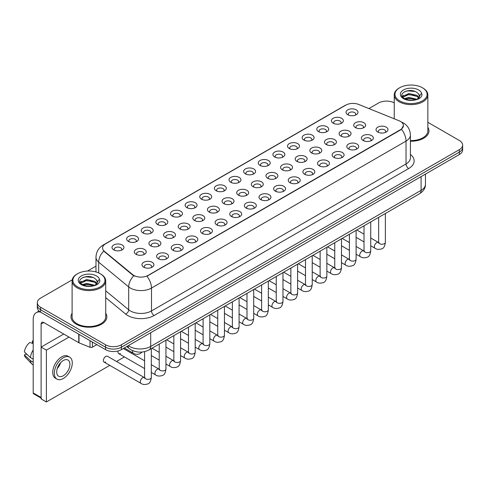 <?xml version="1.0" encoding="UTF-8"?>
<svg xmlns="http://www.w3.org/2000/svg" width="487" height="487" viewBox="0 0 487 487"><rect width="100%" height="100%" fill="white"/><g stroke="black" fill="none" stroke-linecap="round" stroke-linejoin="round"><path stroke-width="0.73" d="M333.157 123.174L333.157 123.174A5.972 3.452 180 0 1 333.157 118.298A5.972 3.452 180 0 1 341.606 118.298A5.972 3.452 180 0 1 341.606 123.174A5.972 3.452 180 0 1 333.157 123.174M340.626 123.631A3.732 2.155 0 0 0 341.113 122.566A3.732 2.155 0 0 0 340.017 121.038A3.732 2.155 0 0 0 335.951 120.575A3.732 2.155 0 0 0 333.644 122.566A3.732 2.155 0 0 0 334.137 123.631M318.528 131.618L318.528 131.618A5.972 3.452 180 0 1 318.528 126.742A5.972 3.452 180 0 1 326.978 126.742A5.972 3.452 180 0 1 326.978 131.618A5.972 3.452 180 0 1 318.528 131.618M325.998 132.08A3.732 2.155 0 0 0 326.485 131.009A3.732 2.155 0 0 0 325.395 129.487A3.732 2.155 0 0 0 321.323 129.018A3.732 2.155 0 0 0 319.015 131.009A3.732 2.155 0 0 0 319.509 132.08M303.9 140.067L303.9 140.067A5.972 3.452 180 0 1 303.9 135.185A5.972 3.452 180 0 1 312.35 135.185A5.972 3.452 180 0 1 312.35 140.067A5.972 3.452 180 0 1 303.9 140.067M311.37 140.524A3.732 2.155 0 0 0 311.857 139.459A3.732 2.155 0 0 0 310.767 137.931A3.732 2.155 0 0 0 306.694 137.462A3.732 2.155 0 0 0 304.387 139.459A3.732 2.155 0 0 0 304.88 140.524M289.272 148.511L289.272 148.511A5.972 3.452 180 0 1 289.272 143.635A5.972 3.452 180 0 1 297.721 143.635A5.972 3.452 180 0 1 297.721 148.511A5.972 3.452 180 0 1 289.272 148.511M296.741 148.967A3.732 2.155 0 0 0 297.228 147.902A3.732 2.155 0 0 0 296.139 146.38A3.732 2.155 0 0 0 292.066 145.911A3.732 2.155 0 0 0 289.759 147.902A3.732 2.155 0 0 0 290.252 148.967M274.644 156.954L274.644 156.954A5.972 3.452 180 0 1 274.644 152.078A5.972 3.452 180 0 1 283.093 152.078A5.972 3.452 180 0 1 283.093 156.954A5.972 3.452 180 0 1 274.644 156.954M282.113 157.417A3.732 2.155 0 0 0 282.6 156.345A3.732 2.155 0 0 0 281.51 154.823A3.732 2.155 0 0 0 277.438 154.355A3.732 2.155 0 0 0 275.131 156.345A3.732 2.155 0 0 0 275.624 157.417M260.015 165.403L260.015 165.403A5.972 3.452 180 0 1 260.015 160.521A5.972 3.452 180 0 1 268.465 160.521A5.972 3.452 180 0 1 268.465 165.403A5.972 3.452 180 0 1 260.015 165.403M267.485 165.86A3.732 2.155 0 0 0 267.972 164.795A3.732 2.155 0 0 0 266.882 163.267A3.732 2.155 0 0 0 262.81 162.798A3.732 2.155 0 0 0 260.502 164.795A3.732 2.155 0 0 0 260.995 165.86M245.387 173.847L245.387 173.847A5.972 3.452 180 0 1 245.387 168.971A5.972 3.452 180 0 1 253.837 168.971A5.972 3.452 180 0 1 253.837 173.847A5.972 3.452 180 0 1 245.387 173.847M252.856 174.303A3.732 2.155 0 0 0 253.343 173.238A3.732 2.155 0 0 0 252.254 171.716A3.732 2.155 0 0 0 248.181 171.247A3.732 2.155 0 0 0 245.874 173.238A3.732 2.155 0 0 0 246.367 174.303M230.759 182.29L230.759 182.29A5.972 3.452 180 0 1 230.759 177.414A5.972 3.452 180 0 1 239.208 177.414A5.972 3.452 180 0 1 239.208 182.29A5.972 3.452 180 0 1 230.759 182.29M238.228 182.753A3.732 2.155 0 0 0 238.715 181.681A3.732 2.155 0 0 0 237.626 180.16A3.732 2.155 0 0 0 233.553 179.691A3.732 2.155 0 0 0 231.246 181.681A3.732 2.155 0 0 0 231.739 182.753M216.131 190.74L216.131 190.74A5.972 3.452 180 0 1 216.131 185.857A5.972 3.452 180 0 1 224.58 185.857A5.972 3.452 180 0 1 224.58 190.74A5.972 3.452 180 0 1 216.131 190.74M223.6 191.196A3.732 2.155 0 0 0 224.087 190.131A3.732 2.155 0 0 0 222.997 188.603A3.732 2.155 0 0 0 218.925 188.134A3.732 2.155 0 0 0 216.624 190.131A3.732 2.155 0 0 0 217.111 191.196M201.502 199.183L201.502 199.183A5.972 3.452 180 0 1 201.502 194.307A5.972 3.452 180 0 1 209.952 194.307A5.972 3.452 180 0 1 209.952 199.183A5.972 3.452 180 0 1 201.502 199.183M208.972 199.64A3.732 2.155 0 0 0 209.459 198.574A3.732 2.155 0 0 0 208.369 197.052A3.732 2.155 0 0 0 204.297 196.584A3.732 2.155 0 0 0 201.995 198.574A3.732 2.155 0 0 0 202.482 199.64M186.874 207.632L186.874 207.632A5.972 3.452 180 0 1 186.874 202.75A5.972 3.452 180 0 1 195.324 202.75A5.972 3.452 180 0 1 195.324 207.632A5.972 3.452 180 0 1 186.874 207.632M194.343 208.089A3.732 2.155 0 0 0 194.83 207.018A3.732 2.155 0 0 0 193.741 205.496A3.732 2.155 0 0 0 189.668 205.027A3.732 2.155 0 0 0 187.367 207.018A3.732 2.155 0 0 0 187.854 208.089M172.246 216.076L172.246 216.076A5.972 3.452 180 0 1 172.246 211.2A5.972 3.452 180 0 1 180.695 211.2A5.972 3.452 180 0 1 180.695 216.076A5.972 3.452 180 0 1 172.246 216.076M179.715 216.532A3.732 2.155 0 0 0 180.202 215.467A3.732 2.155 0 0 0 179.113 213.939A3.732 2.155 0 0 0 175.04 213.476A3.732 2.155 0 0 0 172.739 215.467A3.732 2.155 0 0 0 173.226 216.532M157.618 224.519L157.618 224.519A5.972 3.452 180 0 1 157.618 219.643A5.972 3.452 180 0 1 166.067 219.643A5.972 3.452 180 0 1 166.067 224.519A5.972 3.452 180 0 1 157.618 224.519M165.087 224.976A3.732 2.155 0 0 0 165.574 223.91A3.732 2.155 0 0 0 164.484 222.389A3.732 2.155 0 0 0 160.412 221.92A3.732 2.155 0 0 0 158.111 223.91A3.732 2.155 0 0 0 158.598 224.976M142.989 232.969L142.989 232.969A5.972 3.452 180 0 1 142.989 228.086A5.972 3.452 180 0 1 151.439 228.086A5.972 3.452 180 0 1 151.439 232.969A5.972 3.452 180 0 1 142.989 232.969M150.459 233.425A3.732 2.155 0 0 0 150.946 232.354A3.732 2.155 0 0 0 149.856 230.832A3.732 2.155 0 0 0 145.783 230.363A3.732 2.155 0 0 0 143.482 232.354A3.732 2.155 0 0 0 143.969 233.425M128.361 241.412L128.361 241.412A5.972 3.452 180 0 1 128.361 236.536A5.972 3.452 180 0 1 136.81 236.536A5.972 3.452 180 0 1 136.81 241.412A5.972 3.452 180 0 1 128.361 241.412M135.83 241.869A3.732 2.155 0 0 0 136.317 240.803A3.732 2.155 0 0 0 135.228 239.275A3.732 2.155 0 0 0 131.155 238.813A3.732 2.155 0 0 0 128.854 240.803A3.732 2.155 0 0 0 129.341 241.869M113.733 249.855L113.733 249.855A5.972 3.452 180 0 1 113.733 244.979A5.972 3.452 180 0 1 122.182 244.979A5.972 3.452 180 0 1 122.182 249.855A5.972 3.452 180 0 1 113.733 249.855M121.202 250.312A3.732 2.155 0 0 0 121.695 249.247A3.732 2.155 0 0 0 120.599 247.725A3.732 2.155 0 0 0 116.527 247.256A3.732 2.155 0 0 0 114.226 249.247A3.732 2.155 0 0 0 114.713 250.312M347.785 114.731L347.785 114.731A5.972 3.452 180 0 1 347.785 109.849A5.972 3.452 180 0 1 356.234 109.849A5.972 3.452 180 0 1 356.234 114.731A5.972 3.452 180 0 1 347.785 114.731M355.254 115.188A3.732 2.155 0 0 0 355.741 114.122A3.732 2.155 0 0 0 354.646 112.594A3.732 2.155 0 0 0 350.579 112.126A3.732 2.155 0 0 0 348.272 114.122A3.732 2.155 0 0 0 348.765 115.188M340.839 136.056L340.839 136.056A5.972 3.452 180 0 1 340.839 131.18A5.972 3.452 180 0 1 349.289 131.18A5.972 3.452 180 0 1 349.289 136.056A5.972 3.452 180 0 1 340.839 136.056M348.308 136.512A3.732 2.155 0 0 0 348.795 135.447A3.732 2.155 0 0 0 347.706 133.925A3.732 2.155 0 0 0 343.633 133.456A3.732 2.155 0 0 0 341.332 135.447A3.732 2.155 0 0 0 341.819 136.512M326.211 144.499L326.211 144.499A5.972 3.452 180 0 1 326.211 139.623A5.972 3.452 180 0 1 334.66 139.623A5.972 3.452 180 0 1 334.66 144.499A5.972 3.452 180 0 1 326.211 144.499M333.68 144.962A3.732 2.155 0 0 0 334.167 143.89A3.732 2.155 0 0 0 333.078 142.368A3.732 2.155 0 0 0 329.005 141.9A3.732 2.155 0 0 0 326.704 143.89A3.732 2.155 0 0 0 327.191 144.962M311.583 152.948L311.583 152.948A5.972 3.452 180 0 1 311.583 148.066A5.972 3.452 180 0 1 320.032 148.066A5.972 3.452 180 0 1 320.032 152.948A5.972 3.452 180 0 1 311.583 152.948M319.052 153.405A3.732 2.155 0 0 0 319.539 152.34A3.732 2.155 0 0 0 318.449 150.812A3.732 2.155 0 0 0 314.377 150.343A3.732 2.155 0 0 0 312.076 152.34A3.732 2.155 0 0 0 312.563 153.405M296.954 161.392L296.954 161.392A5.972 3.452 180 0 1 296.954 156.516A5.972 3.452 180 0 1 305.404 156.516A5.972 3.452 180 0 1 305.404 161.392A5.972 3.452 180 0 1 296.954 161.392M304.424 161.848A3.732 2.155 0 0 0 304.911 160.783A3.732 2.155 0 0 0 303.821 159.261A3.732 2.155 0 0 0 299.748 158.792A3.732 2.155 0 0 0 297.447 160.783A3.732 2.155 0 0 0 297.934 161.848M282.326 169.841L282.326 169.841A5.972 3.452 180 0 1 282.326 164.959A5.972 3.452 180 0 1 290.776 164.959A5.972 3.452 180 0 1 290.776 169.841A5.972 3.452 180 0 1 282.326 169.841M289.795 170.298A3.732 2.155 0 0 0 290.282 169.226A3.732 2.155 0 0 0 289.193 167.705A3.732 2.155 0 0 0 285.12 167.236A3.732 2.155 0 0 0 282.819 169.226A3.732 2.155 0 0 0 283.306 170.298M267.698 178.285L267.698 178.285A5.972 3.452 180 0 1 267.698 173.409A5.972 3.452 180 0 1 276.147 173.409A5.972 3.452 180 0 1 276.147 178.285A5.972 3.452 180 0 1 267.698 178.285M275.167 178.741A3.732 2.155 0 0 0 275.654 177.676A3.732 2.155 0 0 0 274.565 176.148A3.732 2.155 0 0 0 270.492 175.685A3.732 2.155 0 0 0 268.191 177.676A3.732 2.155 0 0 0 268.678 178.741M253.07 186.728L253.07 186.728A5.972 3.452 180 0 1 253.07 181.852A5.972 3.452 180 0 1 261.519 181.852A5.972 3.452 180 0 1 261.519 186.728A5.972 3.452 180 0 1 253.07 186.728M260.539 187.185A3.732 2.155 0 0 0 261.032 186.119A3.732 2.155 0 0 0 259.936 184.597A3.732 2.155 0 0 0 255.864 184.129A3.732 2.155 0 0 0 253.563 186.119A3.732 2.155 0 0 0 254.05 187.185M238.441 195.177L238.441 195.177A5.972 3.452 180 0 1 238.441 190.295A5.972 3.452 180 0 1 246.891 190.295A5.972 3.452 180 0 1 246.891 195.177A5.972 3.452 180 0 1 238.441 195.177M245.911 195.634A3.732 2.155 0 0 0 246.404 194.563A3.732 2.155 0 0 0 245.308 193.041A3.732 2.155 0 0 0 241.235 192.572A3.732 2.155 0 0 0 238.934 194.563A3.732 2.155 0 0 0 239.421 195.634M223.813 203.621L223.813 203.621A5.972 3.452 180 0 1 223.813 198.745A5.972 3.452 180 0 1 232.262 198.745A5.972 3.452 180 0 1 232.262 203.621A5.972 3.452 180 0 1 223.813 203.621M231.282 204.077A3.732 2.155 0 0 0 231.775 203.012A3.732 2.155 0 0 0 230.68 201.484A3.732 2.155 0 0 0 226.607 201.021A3.732 2.155 0 0 0 224.306 203.012A3.732 2.155 0 0 0 224.793 204.077M209.185 212.064L209.185 212.064A5.972 3.452 180 0 1 209.185 207.188A5.972 3.452 180 0 1 217.634 207.188A5.972 3.452 180 0 1 217.634 212.064A5.972 3.452 180 0 1 209.185 212.064M216.654 212.521A3.732 2.155 0 0 0 217.147 211.455A3.732 2.155 0 0 0 216.051 209.934A3.732 2.155 0 0 0 211.979 209.465A3.732 2.155 0 0 0 209.678 211.455A3.732 2.155 0 0 0 210.165 212.521M194.557 220.514L194.557 220.514A5.972 3.452 180 0 1 194.557 215.631A5.972 3.452 180 0 1 203.006 215.631A5.972 3.452 180 0 1 203.006 220.514A5.972 3.452 180 0 1 194.557 220.514M202.026 220.97A3.732 2.155 0 0 0 202.519 219.899A3.732 2.155 0 0 0 201.423 218.377A3.732 2.155 0 0 0 197.351 217.908A3.732 2.155 0 0 0 195.05 219.899A3.732 2.155 0 0 0 195.537 220.97M179.928 228.957L179.928 228.957A5.972 3.452 180 0 1 179.928 224.081A5.972 3.452 180 0 1 188.378 224.081A5.972 3.452 180 0 1 188.378 228.957A5.972 3.452 180 0 1 179.928 228.957M187.398 229.414A3.732 2.155 0 0 0 187.891 228.348A3.732 2.155 0 0 0 186.795 226.82A3.732 2.155 0 0 0 182.722 226.358A3.732 2.155 0 0 0 180.421 228.348A3.732 2.155 0 0 0 180.908 229.414M165.3 237.4L165.3 237.4A5.972 3.452 180 0 1 165.3 232.524A5.972 3.452 180 0 1 173.749 232.524A5.972 3.452 180 0 1 173.749 237.4A5.972 3.452 180 0 1 165.3 237.4M172.769 237.857A3.732 2.155 0 0 0 173.262 236.792A3.732 2.155 0 0 0 172.167 235.27A3.732 2.155 0 0 0 168.094 234.801A3.732 2.155 0 0 0 165.793 236.792A3.732 2.155 0 0 0 166.28 237.857M150.672 245.85L150.672 245.85A5.972 3.452 180 0 1 150.672 240.968A5.972 3.452 180 0 1 159.121 240.968A5.972 3.452 180 0 1 159.121 245.85A5.972 3.452 180 0 1 150.672 245.85M158.141 246.306A3.732 2.155 0 0 0 158.634 245.235A3.732 2.155 0 0 0 157.538 243.713A3.732 2.155 0 0 0 153.472 243.244A3.732 2.155 0 0 0 151.165 245.235A3.732 2.155 0 0 0 151.652 246.306M136.043 254.293L136.043 254.293A5.972 3.452 180 0 1 136.043 249.417A5.972 3.452 180 0 1 144.493 249.417A5.972 3.452 180 0 1 144.493 254.293A5.972 3.452 180 0 1 136.043 254.293M143.513 254.75A3.732 2.155 0 0 0 144.006 253.684A3.732 2.155 0 0 0 142.91 252.156A3.732 2.155 0 0 0 138.844 251.694A3.732 2.155 0 0 0 136.537 253.684A3.732 2.155 0 0 0 137.024 254.75M355.467 127.612L355.467 127.612A5.972 3.452 180 0 1 355.467 122.73A5.972 3.452 180 0 1 363.917 122.73A5.972 3.452 180 0 1 363.917 127.612A5.972 3.452 180 0 1 355.467 127.612M362.937 128.069A3.732 2.155 0 0 0 363.424 127.004A3.732 2.155 0 0 0 362.334 125.476A3.732 2.155 0 0 0 358.262 125.007A3.732 2.155 0 0 0 355.96 127.004A3.732 2.155 0 0 0 356.447 128.069M363.15 140.493L363.15 140.493A5.972 3.452 180 0 1 363.15 135.617A5.972 3.452 180 0 1 371.599 135.617A5.972 3.452 180 0 1 371.599 140.493A5.972 3.452 180 0 1 363.15 140.493M370.619 140.95A3.732 2.155 0 0 0 371.112 139.885A3.732 2.155 0 0 0 370.017 138.357A3.732 2.155 0 0 0 365.944 137.894A3.732 2.155 0 0 0 363.643 139.885A3.732 2.155 0 0 0 364.13 140.95M348.522 148.937L348.522 148.937A5.972 3.452 180 0 1 348.522 144.061A5.972 3.452 180 0 1 356.971 144.061A5.972 3.452 180 0 1 356.971 148.937A5.972 3.452 180 0 1 348.522 148.937M355.991 149.393A3.732 2.155 0 0 0 356.484 148.328A3.732 2.155 0 0 0 355.388 146.806A3.732 2.155 0 0 0 351.316 146.337A3.732 2.155 0 0 0 349.015 148.328A3.732 2.155 0 0 0 349.502 149.393M333.893 157.386L333.893 157.386A5.972 3.452 180 0 1 333.893 152.504A5.972 3.452 180 0 1 342.343 152.504A5.972 3.452 180 0 1 342.343 157.386A5.972 3.452 180 0 1 333.893 157.386M341.363 157.843A3.732 2.155 0 0 0 341.856 156.771A3.732 2.155 0 0 0 340.76 155.25A3.732 2.155 0 0 0 336.687 154.781A3.732 2.155 0 0 0 334.386 156.771A3.732 2.155 0 0 0 334.873 157.843M319.265 165.83L319.265 165.83A5.972 3.452 180 0 1 319.265 160.953A5.972 3.452 180 0 1 327.714 160.953A5.972 3.452 180 0 1 327.714 165.83A5.972 3.452 180 0 1 319.265 165.83M326.734 166.286A3.732 2.155 0 0 0 327.227 165.221A3.732 2.155 0 0 0 326.132 163.693A3.732 2.155 0 0 0 322.059 163.23A3.732 2.155 0 0 0 319.758 165.221A3.732 2.155 0 0 0 320.245 166.286M304.637 174.273L304.637 174.273A5.972 3.452 180 0 1 304.637 169.397A5.972 3.452 180 0 1 313.086 169.397A5.972 3.452 180 0 1 313.086 174.273A5.972 3.452 180 0 1 304.637 174.273M312.106 174.73A3.732 2.155 0 0 0 312.599 173.664A3.732 2.155 0 0 0 311.503 172.142A3.732 2.155 0 0 0 307.431 171.674A3.732 2.155 0 0 0 305.13 173.664A3.732 2.155 0 0 0 305.617 174.73M290.008 182.722L290.008 182.722A5.972 3.452 180 0 1 290.008 177.84A5.972 3.452 180 0 1 298.458 177.84A5.972 3.452 180 0 1 298.458 182.722A5.972 3.452 180 0 1 290.008 182.722M297.478 183.179A3.732 2.155 0 0 0 297.971 182.108A3.732 2.155 0 0 0 296.875 180.586A3.732 2.155 0 0 0 292.809 180.117A3.732 2.155 0 0 0 290.502 182.108A3.732 2.155 0 0 0 290.989 183.179M275.38 191.166L275.38 191.166A5.972 3.452 180 0 1 275.38 186.29A5.972 3.452 180 0 1 283.83 186.29A5.972 3.452 180 0 1 283.83 191.166A5.972 3.452 180 0 1 275.38 191.166M282.85 191.622A3.732 2.155 0 0 0 283.343 190.557A3.732 2.155 0 0 0 282.247 189.029A3.732 2.155 0 0 0 278.18 188.566A3.732 2.155 0 0 0 275.873 190.557A3.732 2.155 0 0 0 276.36 191.622M260.752 199.609L260.752 199.609A5.972 3.452 180 0 1 260.752 194.733A5.972 3.452 180 0 1 269.201 194.733A5.972 3.452 180 0 1 269.201 199.609A5.972 3.452 180 0 1 260.752 199.609M268.221 200.066A3.732 2.155 0 0 0 268.714 199A3.732 2.155 0 0 0 267.619 197.478A3.732 2.155 0 0 0 263.552 197.01A3.732 2.155 0 0 0 261.245 199A3.732 2.155 0 0 0 261.732 200.066M246.124 208.059L246.124 208.059A5.972 3.452 180 0 1 246.124 203.176A5.972 3.452 180 0 1 254.573 203.176A5.972 3.452 180 0 1 254.573 208.059A5.972 3.452 180 0 1 246.124 208.059M253.593 208.515A3.732 2.155 0 0 0 254.086 207.444A3.732 2.155 0 0 0 252.99 205.922A3.732 2.155 0 0 0 248.924 205.453A3.732 2.155 0 0 0 246.617 207.444A3.732 2.155 0 0 0 247.104 208.515M231.495 216.502L231.495 216.502A5.972 3.452 180 0 1 231.495 211.626A5.972 3.452 180 0 1 239.945 211.626A5.972 3.452 180 0 1 239.945 216.502A5.972 3.452 180 0 1 231.495 216.502M238.965 216.958A3.732 2.155 0 0 0 239.458 215.893A3.732 2.155 0 0 0 238.362 214.365A3.732 2.155 0 0 0 234.296 213.903A3.732 2.155 0 0 0 231.989 215.893A3.732 2.155 0 0 0 232.476 216.958M216.867 224.945L216.867 224.945A5.972 3.452 180 0 1 216.867 220.069A5.972 3.452 180 0 1 225.317 220.069A5.972 3.452 180 0 1 225.317 224.945A5.972 3.452 180 0 1 216.867 224.945M224.337 225.402A3.732 2.155 0 0 0 224.83 224.337A3.732 2.155 0 0 0 223.734 222.815A3.732 2.155 0 0 0 219.667 222.346A3.732 2.155 0 0 0 217.36 224.337A3.732 2.155 0 0 0 217.847 225.402M202.239 233.395L202.239 233.395A5.972 3.452 180 0 1 202.239 228.513A5.972 3.452 180 0 1 210.688 228.513A5.972 3.452 180 0 1 210.688 233.395A5.972 3.452 180 0 1 202.239 233.395M209.708 233.851A3.732 2.155 0 0 0 210.201 232.786A3.732 2.155 0 0 0 209.106 231.258A3.732 2.155 0 0 0 205.039 230.789A3.732 2.155 0 0 0 202.732 232.786A3.732 2.155 0 0 0 203.219 233.851M187.611 241.838L187.611 241.838A5.972 3.452 180 0 1 187.611 236.962A5.972 3.452 180 0 1 196.06 236.962A5.972 3.452 180 0 1 196.06 241.838A5.972 3.452 180 0 1 187.611 241.838M195.08 242.295A3.732 2.155 0 0 0 195.573 241.229A3.732 2.155 0 0 0 194.477 239.701A3.732 2.155 0 0 0 190.411 239.239A3.732 2.155 0 0 0 188.104 241.229A3.732 2.155 0 0 0 188.591 242.295M172.982 250.281L172.982 250.281A5.972 3.452 180 0 1 172.982 245.405A5.972 3.452 180 0 1 181.432 245.405A5.972 3.452 180 0 1 181.432 250.281A5.972 3.452 180 0 1 172.982 250.281M180.452 250.738A3.732 2.155 0 0 0 180.945 249.673A3.732 2.155 0 0 0 179.849 248.151A3.732 2.155 0 0 0 175.783 247.682A3.732 2.155 0 0 0 173.475 249.673A3.732 2.155 0 0 0 173.962 250.738M158.354 258.731L158.354 258.731A5.972 3.452 180 0 1 158.354 253.849A5.972 3.452 180 0 1 166.804 253.849A5.972 3.452 180 0 1 166.804 258.731A5.972 3.452 180 0 1 158.354 258.731M165.823 259.187A3.732 2.155 0 0 0 166.317 258.122A3.732 2.155 0 0 0 165.221 256.594A3.732 2.155 0 0 0 161.154 256.125A3.732 2.155 0 0 0 158.847 258.122A3.732 2.155 0 0 0 159.334 259.187M143.726 267.174L143.726 267.174A5.972 3.452 180 0 1 143.726 262.298A5.972 3.452 180 0 1 152.175 262.298A5.972 3.452 180 0 1 152.181 267.174A5.972 3.452 180 0 1 143.726 267.174M151.195 267.631A3.732 2.155 0 0 0 151.688 266.566A3.732 2.155 0 0 0 150.593 265.038A3.732 2.155 0 0 0 146.526 264.575A3.732 2.155 0 0 0 144.219 266.566A3.732 2.155 0 0 0 144.706 267.631M377.778 132.05L377.778 132.05A5.972 3.452 180 0 1 377.778 127.168A5.972 3.452 180 0 1 386.228 127.168A5.972 3.452 180 0 1 386.228 132.05A5.972 3.452 180 0 1 377.778 132.05M385.247 132.507A3.732 2.155 0 0 0 385.741 131.435A3.732 2.155 0 0 0 384.645 129.913A3.732 2.155 0 0 0 380.572 129.445A3.732 2.155 0 0 0 378.271 131.435A3.732 2.155 0 0 0 378.758 132.507M399.139 120.782A10.081 5.82 180 0 1 400.484 121.44A10.081 5.82 180 0 1 403.437 125.555A10.081 5.82 180 0 1 400.484 129.67L148.06 275.405A10.081 5.82 180 0 1 132.671 274.631L104.401 251.316A10.081 5.82 180 0 1 102.574 247.98A10.081 5.82 180 0 1 105.527 243.865L345.849 105.113A10.081 5.82 180 0 1 358.761 104.462L399.139 120.782M72.106 313.269A17.922 10.349 0 0 0 70.986 316.873A17.922 10.349 0 0 0 76.24 324.19A17.922 10.349 0 0 0 95.775 326.43A17.922 10.349 0 0 0 106.836 316.873A17.922 10.349 0 0 0 105.716 313.269A17.922 10.349 0 0 1 106.836 316.873A17.922 10.349 0 0 1 95.775 326.43A17.922 10.349 0 0 1 76.24 324.19A17.922 10.349 0 0 1 70.986 316.873A17.922 10.349 0 0 1 72.106 313.269M403.437 125.555L401.465 129.262L400.484 129.968L146.922 276.214A13.07 7.549 60 0 1 151.494 288.06A14.939 8.626 180 0 1 130.37 288.06A14.939 8.626 180 0 1 128.696 286.91L98.678 262.164A14.939 8.626 180 0 1 95.982 257.215L95.982 271.959M72.204 279.873L40.591 298.123A11.201 6.465 0 0 0 37.31 302.695L37.31 307.571A11.201 6.465 0 0 0 40.591 312.149L105.545 349.648L105.545 347.207A11.201 6.465 0 0 0 121.391 347.207L459.369 152.078A11.201 6.465 0 0 0 462.65 147.506A11.201 6.465 0 0 1 459.369 152.078L121.391 347.207A11.201 6.465 0 0 1 105.545 347.207L40.591 309.708L105.545 347.207L105.545 344.772A11.201 6.465 0 0 0 121.391 344.772L459.369 149.643A11.201 6.465 0 0 0 462.65 145.065A11.201 6.465 0 0 0 459.369 140.493L427.854 122.298M37.31 305.136A11.201 6.465 0 0 0 40.591 309.708A11.201 6.465 0 0 1 37.31 305.136M134.936 276.214L132.671 275.07L103.719 251.073A13.07 8.742 129.5 0 0 98.678 262.164L98.678 272.927M410.407 141.23A17.922 10.349 0 0 0 428.974 130.887A17.922 10.349 0 0 0 427.854 127.29A17.922 10.349 0 0 1 428.974 130.887A17.922 10.349 0 0 1 410.407 141.23M394.245 102.897A11.201 6.465 0 0 0 378.569 102.994L368.915 108.564M95.982 266.146L87.477 271.052M37.31 302.695A11.201 6.465 0 0 0 40.591 307.267L105.545 344.772M105.545 349.648A11.201 6.465 0 0 0 121.391 349.648L459.369 154.519A11.201 6.465 0 0 0 462.65 149.947L462.65 145.065M92.408 342.063L92.408 347.17L96.834 344.619M40.464 312.07A14.939 8.626 -120 0 0 36.294 312.624A14.939 8.626 -120 0 0 33.201 319.466L33.201 392.942L41.121 397.52L41.121 324.038A3.732 2.155 60 0 1 41.894 322.327A3.732 2.155 60 0 1 43.763 322.516L78.766 342.72L78.766 334.185M41.121 398.147L33.585 393.8A1.869 1.077 -60 0 1 33.201 392.942M41.121 397.52A1.869 1.077 120 0 0 41.505 398.372M92.408 347.17A1.869 1.077 180 0 1 90.022 347.292L79.016 342.842A1.869 1.077 180 0 1 78.766 342.72M410.407 140.585A16.802 9.703 0 0 0 427.854 130.887L427.854 94.91A16.802 9.703 0 0 0 422.929 88.05L422.399 87.745A16.059 9.271 0 0 0 422.399 87.745A16.059 9.271 0 0 0 399.693 87.745A16.059 9.271 0 0 0 399.693 100.858A16.059 9.271 0 0 0 422.399 100.858A16.059 9.271 0 0 0 422.406 87.745L422.929 88.05M399.693 87.745L399.163 88.05A16.802 9.703 0 0 0 394.245 94.91A16.802 9.703 0 0 0 399.163 101.771A16.802 9.703 0 0 0 417.481 103.877A16.802 9.703 0 0 0 427.854 94.91M419.368 96.712L419.49 96.134A8.443 4.876 0 0 0 418.534 93.881L417.024 92.506C409.244 86.996 396.278 94.18 404.283 98.447C407.552 100.219 411.412 100.675 415.868 99.805L418.236 99.117C420.518 97.948 421.779 96.487 422.034 94.734L421.565 93.218L417.304 99.196M404.533 98.599L408.861 97.37L417.103 99.336M414.924 99.178L408.197 98.599L405.525 99.086L408.861 98.337L416.166 99.738M402.639 97.029L402.895 96.298L408.861 93.498L417.018 95.403L418.978 97.449M402.871 97.309L408.861 94.466L417.018 96.371L418.656 97.905M418.534 93.881L419.484 96.249M419.49 96.438L418.552 98.952M402.159 96.219L403.583 95.415M404.892 91.532L408.197 90.856L415.009 91.459M402.335 96.578L402.938 96.219M405.519 95.215L408.197 94.728L414.924 95.306M77.561 273.731L77.031 274.035A16.802 9.703 0 0 0 72.106 280.896L72.106 316.873A16.802 9.703 0 0 0 77.031 323.733A16.802 9.703 0 0 0 95.342 325.833A16.802 9.703 0 0 0 105.716 316.873L105.716 280.896A16.802 9.703 0 0 0 100.797 274.035L100.267 273.731A16.059 9.271 0 0 0 77.561 273.731A16.059 9.271 0 0 0 77.561 286.843A16.059 9.271 0 0 0 100.267 286.843A16.059 9.271 0 0 0 100.267 273.731L100.797 274.035M72.106 280.896A16.802 9.703 0 0 0 77.031 287.756A16.802 9.703 0 0 0 95.342 289.856A16.802 9.703 0 0 0 105.716 280.896M97.23 282.697L97.357 282.113A8.443 4.876 0 0 0 96.402 279.861L94.892 278.485C87.106 272.982 74.146 280.165 82.145 284.432C85.414 286.204 89.273 286.654 93.729 285.79L96.103 285.096C98.38 283.927 99.646 282.466 99.896 280.719L99.427 279.203L95.166 285.181M82.394 284.578L86.729 283.355L94.971 285.321M92.792 285.163L86.065 284.585L83.393 285.072L86.729 284.323L94.034 285.723M80.507 283.014L80.757 282.283L86.729 279.483L94.88 281.389L96.846 283.434M80.739 283.294L86.729 280.451L94.88 282.357L96.517 283.891M96.402 279.861L97.351 282.229M97.351 282.35L96.414 284.938M80.02 282.198L81.451 281.401M82.753 277.511L86.065 276.841L92.877 277.444M80.203 282.563L80.799 282.204M83.38 281.2L86.065 280.713L92.792 281.291M151.317 348.619L151.317 377.425C150.854 381.327 149.643 383.506 147.689 383.963C144.913 384.821 142.679 384.633 140.993 383.385A3.36 1.942 -60 0 1 140.475 380.694A3.36 1.942 -60 0 1 142.673 377.729A3.36 1.942 -60 0 1 142.825 377.65A3.36 1.942 -60 0 1 144.353 377.565L107.438 356.253A3.36 1.942 120 0 0 105.758 356.417A3.36 1.942 120 0 0 103.567 359.382A3.36 1.942 120 0 0 104.078 362.072A3.36 1.942 120 0 0 105.758 361.908M118.189 350.938A3.36 1.942 120 0 0 118.706 353.629A3.36 1.942 120 0 0 120.386 353.459M69.002 337.089L46.399 350.135L46.399 401.97L109.794 365.372M116.515 361.488L124.422 356.922M131.143 353.045L132.105 352.491M63.724 334.039L41.121 347.085L41.121 398.92L46.399 401.97M46.399 350.135L41.121 347.085M63.298 375.745A9.338 5.387 120 0 0 69.398 367.521A9.338 5.387 120 0 0 67.967 360.039A9.338 5.387 120 0 0 63.298 360.502A9.338 5.387 120 0 0 57.204 368.732A9.338 5.387 120 0 0 58.635 376.207A9.338 5.387 120 0 0 63.298 375.745M57.271 368.513A9.338 5.387 120 0 0 60.619 362.705M33.201 341.223L32.41 340.985L32.41 342.86L33.201 343.317M69.647 357.129L68.064 356.216A12.699 7.329 120 0 0 61.715 356.843A12.699 7.329 120 0 0 53.424 368.032A12.699 7.329 120 0 0 55.366 378.204L56.955 379.123A12.699 7.329 120 0 0 63.298 378.49A12.699 7.329 120 0 0 71.595 367.301A12.699 7.329 120 0 0 69.647 357.129A12.699 7.329 120 0 0 63.298 357.756A12.699 7.329 120 0 0 55.007 368.945A12.699 7.329 120 0 0 56.955 379.123M33.201 349.952A12.321 7.116 120 0 0 30.395 357.549L24.35 351.894A9.71 5.607 120 0 1 29.768 342.507L33.201 343.554M33.201 359.169L30.395 357.549M27.619 354.956L25.975 354.006L24.35 354.944L30.395 360.599L33.201 362.218M30.395 360.599A12.321 7.116 120 0 0 31.917 364.039A12.321 7.116 120 0 0 32.848 364.775L33.201 364.976M33.201 340.766A9.71 5.607 120 0 0 32.41 340.985M24.35 354.944A9.71 5.607 120 0 0 25.501 357.361L31.917 364.039M148.06 275.405L148.06 275.709M132.671 274.631L132.671 275.07M104.401 251.316L104.401 251.761M410.407 154.452A18.67 10.781 180 0 1 408.672 168.545L154.129 315.503A3.732 2.155 60 0 1 151.494 310.925L406.03 163.967A14.939 8.626 0 0 0 410.407 157.873L410.407 135.002A14.939 8.626 180 0 1 406.03 141.102A13.07 7.549 -120 0 0 401.465 129.262M154.129 315.503A18.67 10.781 180 0 1 127.728 315.503A18.67 10.781 180 0 1 125.634 314.06L105.716 297.636M133.785 275.764A13.07 8.742 129.5 0 0 128.696 286.91L128.696 309.775A14.939 8.626 0 0 0 130.37 310.925A14.939 8.626 0 0 0 151.494 310.925L151.494 288.06L406.03 141.102L406.03 163.967A3.732 2.155 60 0 0 408.672 168.545M410.407 135.002C410.151 129.633 407.796 125.609 403.327 122.925L401.44 122.006A13.07 6.118 112 0 0 401.264 121.939M104.413 244.626A13.07 7.549 -120 0 0 103.061 245.131C98.593 247.816 96.231 251.846 95.982 257.215M103.061 245.131L344.753 105.594A13.07 7.549 60 0 1 345.74 105.174M121.391 344.772L121.391 349.648M459.369 149.643L459.369 154.519M40.591 307.267L40.591 312.149M105.716 290.83L128.696 309.775A3.732 2.496 -50.5 0 1 125.634 314.06M128.337 345.636A14.939 8.626 0 0 0 129.579 346.446A14.939 8.626 0 0 0 150.702 346.446L421.085 190.344A14.939 8.626 0 0 0 425.455 184.244C425.565 187.952 423.593 191.123 419.538 193.759L149.156 349.867A7.469 4.31 60 0 0 150.702 346.446L150.702 332.724M421.085 176.623L421.085 190.344A7.469 4.31 60 0 1 419.538 193.759M127.929 345.873A7.469 4.998 129.5 0 0 129.268 348.582L126.784 346.537M385.363 213.489L385.363 242.295A3.36 1.942 180 0 1 384.225 243.756A3.36 1.942 180 0 1 379.629 243.67A3.36 1.942 180 0 1 378.642 242.295L378.533 243.025L378.837 242.776M385.363 242.295C384.907 246.203 383.695 248.382 381.741 248.839C378.965 249.697 376.731 249.502 375.045 248.254A3.36 1.942 -60 0 1 374.527 245.564A3.36 1.942 -60 0 1 376.725 242.605A3.36 1.942 -60 0 1 376.871 242.52A3.36 1.942 -60 0 1 378.405 242.435L379.087 242.703M370.735 221.938L370.735 250.744A3.36 1.942 180 0 1 369.596 252.199A3.36 1.942 180 0 1 365 252.114A3.36 1.942 180 0 1 364.014 250.744L363.905 251.469L364.209 251.219M370.735 250.744C370.278 254.646 369.067 256.826 367.113 257.282C364.337 258.14 362.103 257.946 360.417 256.704A3.36 1.942 -60 0 1 359.899 254.007A3.36 1.942 -60 0 1 362.097 251.048A3.36 1.942 -60 0 1 362.243 250.969A3.36 1.942 -60 0 1 363.777 250.884L364.459 251.152M356.107 230.381L356.107 259.187A3.36 1.942 180 0 1 354.968 260.642A3.36 1.942 180 0 1 350.372 260.557A3.36 1.942 180 0 1 349.386 259.187L349.276 259.912L349.581 259.668M356.107 259.187C355.65 263.09 354.439 265.269 352.485 265.725C349.709 266.584 347.474 266.395 345.788 265.147A3.36 1.942 -60 0 1 345.271 262.456A3.36 1.942 -60 0 1 347.468 259.492A3.36 1.942 -60 0 1 347.615 259.413A3.36 1.942 -60 0 1 349.149 259.327L349.83 259.595M341.478 238.825L341.478 267.631A3.36 1.942 180 0 1 340.34 269.092A3.36 1.942 180 0 1 335.744 269.007A3.36 1.942 180 0 1 334.758 267.631L334.648 268.361L334.953 268.112M341.478 267.631C341.022 271.539 339.81 273.718 337.856 274.175C335.08 275.033 332.846 274.838 331.16 273.591A3.36 1.942 -60 0 1 330.643 270.9A3.36 1.942 -60 0 1 332.84 267.941A3.36 1.942 -60 0 1 332.986 267.856A3.36 1.942 -60 0 1 334.52 267.771L335.202 268.039M326.85 247.274L326.85 276.08A3.36 1.942 180 0 1 325.712 277.535A3.36 1.942 180 0 1 321.116 277.45A3.36 1.942 180 0 1 320.129 276.08L320.02 276.805L320.324 276.555M326.85 276.08C326.393 279.982 325.182 282.162 323.228 282.618C320.452 283.477 318.218 283.282 316.532 282.04A3.36 1.942 -60 0 1 316.014 279.343A3.36 1.942 -60 0 1 318.212 276.385A3.36 1.942 -60 0 1 318.358 276.306A3.36 1.942 -60 0 1 319.892 276.22L320.574 276.488M41.121 324.038L43.763 322.516M79.016 334.326L79.016 342.842M90.022 347.292L90.022 340.681M421.565 93.218A10.684 6.167 0 0 0 418.601 89.943A10.684 6.167 0 0 0 403.498 89.943A10.684 6.167 0 0 0 403.498 98.66A10.684 6.167 0 0 0 415.868 99.805M417.201 99.47A8.443 4.876 0 0 0 419.477 96.408M99.427 279.203A10.684 6.167 0 0 0 96.469 275.922A10.684 6.167 0 0 0 81.359 275.922A10.684 6.167 0 0 0 81.359 284.645A10.684 6.167 0 0 0 93.729 285.79M95.062 285.455A8.443 4.876 0 0 0 97.339 282.387M312.222 255.718L312.222 284.524A3.36 1.942 180 0 1 311.083 285.979A3.36 1.942 180 0 1 306.487 285.899A3.36 1.942 180 0 1 305.501 284.524L305.392 285.248L305.696 285.005M312.222 284.524C311.765 288.426 310.554 290.605 308.6 291.062C305.824 291.926 303.59 291.731 301.903 290.483A3.36 1.942 -60 0 1 301.386 287.793A3.36 1.942 -60 0 1 303.584 284.828A3.36 1.942 -60 0 1 303.73 284.749A3.36 1.942 -60 0 1 305.264 284.664L305.946 284.932M297.594 264.161L297.594 292.967A3.36 1.942 180 0 1 296.455 294.428A3.36 1.942 180 0 1 291.859 294.343A3.36 1.942 180 0 1 290.873 292.967L290.763 293.698L291.068 293.448M297.594 292.967C297.137 296.875 295.926 299.055 293.971 299.511C291.196 300.369 288.961 300.175 287.275 298.927A3.36 1.942 -60 0 1 286.758 296.236A3.36 1.942 -60 0 1 288.955 293.277A3.36 1.942 -60 0 1 289.101 293.192A3.36 1.942 -60 0 1 290.636 293.107L291.317 293.381M282.965 272.61L282.965 301.416A3.36 1.942 180 0 1 281.827 302.871A3.36 1.942 180 0 1 277.231 302.786A3.36 1.942 180 0 1 276.245 301.416L276.135 302.141L276.439 301.891M282.965 301.416C282.509 305.319 281.297 307.498 279.343 307.954C276.567 308.813 274.333 308.618 272.647 307.376A3.36 1.942 -60 0 1 272.13 304.679A3.36 1.942 -60 0 1 274.327 301.721A3.36 1.942 -60 0 1 274.473 301.642A3.36 1.942 -60 0 1 276.007 301.556L276.689 301.824M268.337 281.054L268.337 309.86A3.36 1.942 180 0 1 267.199 311.315A3.36 1.942 180 0 1 262.603 311.236A3.36 1.942 180 0 1 261.616 309.86L261.513 310.584L261.811 310.341M268.337 309.86C267.88 313.762 266.669 315.941 264.715 316.398C261.939 317.262 259.705 317.067 258.019 315.82A3.36 1.942 -60 0 1 257.501 313.129A3.36 1.942 -60 0 1 259.699 310.164A3.36 1.942 -60 0 1 259.845 310.085A3.36 1.942 -60 0 1 261.379 310L262.061 310.268M253.709 289.497L253.709 318.309A3.36 1.942 180 0 1 252.57 319.764A3.36 1.942 180 0 1 247.974 319.679A3.36 1.942 180 0 1 246.988 318.309L246.885 319.034L247.183 318.784M253.709 318.309C253.252 322.211 252.041 324.391 250.087 324.847C247.311 325.706 245.077 325.511 243.39 324.269A3.36 1.942 -60 0 1 242.873 321.572A3.36 1.942 -60 0 1 245.071 318.614A3.36 1.942 -60 0 1 245.217 318.528A3.36 1.942 -60 0 1 246.751 318.443L247.433 318.717M239.08 297.947L239.08 326.753A3.36 1.942 180 0 1 237.942 328.208A3.36 1.942 180 0 1 233.346 328.122A3.36 1.942 180 0 1 232.36 326.753L232.256 327.477L232.555 327.227M239.08 326.753C238.624 330.655 237.412 332.834 235.458 333.291C232.683 334.149 230.448 333.954 228.762 332.712A3.36 1.942 -60 0 1 228.245 330.016A3.36 1.942 -60 0 1 230.442 327.057A3.36 1.942 -60 0 1 230.588 326.978A3.36 1.942 -60 0 1 232.122 326.893L232.804 327.161M224.452 306.39L224.452 335.196A3.36 1.942 180 0 1 223.314 336.651A3.36 1.942 180 0 1 218.718 336.572A3.36 1.942 180 0 1 217.732 335.196L217.628 335.92L217.926 335.677M224.452 335.196C223.996 339.098 222.784 341.277 220.83 341.734C218.054 342.598 215.82 342.404 214.134 341.156A3.36 1.942 -60 0 1 213.616 338.465A3.36 1.942 -60 0 1 215.814 335.5A3.36 1.942 -60 0 1 215.96 335.421A3.36 1.942 -60 0 1 217.494 335.336L218.176 335.604M209.824 314.833L209.824 343.645A3.36 1.942 180 0 1 208.686 345.1A3.36 1.942 180 0 1 204.09 345.015A3.36 1.942 180 0 1 203.103 343.645L203 344.37L203.298 344.12M209.824 343.645C209.367 347.548 208.156 349.727 206.202 350.183C203.426 351.042 201.192 350.847 199.506 349.605A3.36 1.942 -60 0 1 198.988 346.908A3.36 1.942 -60 0 1 201.186 343.95A3.36 1.942 -60 0 1 201.332 343.865A3.36 1.942 -60 0 1 202.866 343.779L203.548 344.053M195.196 323.283L195.196 352.089A3.36 1.942 180 0 1 194.063 353.544A3.36 1.942 180 0 1 189.461 353.459A3.36 1.942 180 0 1 188.475 352.089L188.372 352.813L188.67 352.564M195.196 352.089C194.739 355.991 193.528 358.17 191.574 358.627C188.798 359.485 186.564 359.296 184.877 358.048A3.36 1.942 -60 0 1 184.36 355.358A3.36 1.942 -60 0 1 186.558 352.393A3.36 1.942 -60 0 1 186.704 352.314A3.36 1.942 -60 0 1 188.238 352.229L188.919 352.497M180.574 331.726L180.574 360.532A3.36 1.942 180 0 1 179.435 361.987A3.36 1.942 180 0 1 174.833 361.908A3.36 1.942 180 0 1 173.847 360.532L173.743 361.257L174.042 361.013M180.574 360.532C180.111 364.434 178.899 366.614 176.945 367.076C174.169 367.935 171.935 367.74 170.249 366.492A3.36 1.942 -60 0 1 169.732 363.801A3.36 1.942 -60 0 1 171.929 360.837A3.36 1.942 -60 0 1 172.075 360.757A3.36 1.942 -60 0 1 173.609 360.672L174.291 360.94M165.945 340.176L165.945 368.982A3.36 1.942 180 0 1 164.807 370.437A3.36 1.942 180 0 1 160.205 370.351A3.36 1.942 180 0 1 159.219 368.982L159.115 369.706L159.413 369.456M165.945 368.982C165.483 372.884 164.271 375.063 162.317 375.52C159.541 376.378 157.307 376.183 155.621 374.941A3.36 1.942 -60 0 1 155.103 372.245A3.36 1.942 -60 0 1 157.301 369.286A3.36 1.942 -60 0 1 157.447 369.201A3.36 1.942 -60 0 1 158.981 369.116L159.663 369.389M151.317 377.425A3.36 1.942 180 0 1 150.179 378.88A3.36 1.942 180 0 1 145.576 378.795A3.36 1.942 180 0 1 144.59 377.425L144.487 378.149L144.785 377.9M124.288 347.974L133.31 353.185A3.36 1.942 -60 0 1 132.744 350.677M344.753 105.594L347.146 104.48M149.156 349.867C143.141 352.886 137.133 352.886 131.125 349.867L129.268 348.582M425.455 184.244L425.455 174.096M375.045 248.254L370.735 245.771M364.014 241.893L356.107 237.327M378.642 217.372L378.642 242.295M378.405 242.435L370.735 238.009M364.014 234.131L356.819 229.974M360.417 256.704L356.107 254.214M349.386 250.336L341.478 245.771M364.014 225.816L364.014 250.744M363.777 250.884L356.107 246.452M349.386 242.575L342.191 238.417M345.788 265.147L341.478 262.663M334.758 258.78L326.85 254.214M349.386 234.259L349.386 259.187M349.149 259.327L341.478 254.902M334.758 251.018L327.562 246.866M331.16 273.591L326.85 271.107M320.129 267.229L312.222 262.663M334.758 242.709L334.758 267.631M334.52 267.771L326.85 263.345M320.129 259.468L312.934 255.31M316.532 282.04L312.222 279.55M305.501 275.672L297.594 271.107M320.129 251.152L320.129 276.08M319.892 276.22L312.222 271.789M305.501 267.911L298.306 263.753M36.294 312.624L39.051 311.035M394.245 118.804L394.245 94.91M301.903 290.483L297.594 288M290.873 284.116L282.965 279.55M305.501 259.601L305.501 284.524M305.264 284.664L297.594 280.238M290.873 276.354L283.678 272.203M287.275 298.927L282.965 296.443M276.245 292.565L268.337 288M290.873 268.045L290.873 292.967M290.636 293.107L282.965 288.681M276.245 284.804L269.049 280.646M272.647 307.376L268.337 304.886M261.616 301.009L253.709 296.443M276.245 276.488L276.245 301.416M276.007 301.556L268.337 297.125M261.616 293.247L254.421 289.089M258.019 315.82L253.709 313.336M246.988 309.452L239.08 304.886M261.616 284.938L261.616 309.86M261.379 310L253.709 305.574M246.988 301.69L239.793 297.539M243.39 324.269L239.08 321.779M232.36 317.901L224.452 313.336M246.988 293.381L246.988 318.309M246.751 318.443L239.08 314.018M232.36 310.14L225.164 305.982M228.762 332.712L224.452 330.223M217.732 326.345L209.824 321.779M232.36 301.824L232.36 326.753M232.122 326.893L224.452 322.467M217.732 318.583L210.536 314.425M214.134 341.156L209.824 338.672M203.103 334.788L195.196 330.223M217.732 310.274L217.732 335.196M217.494 335.336L209.824 330.91M203.103 327.027L195.908 322.875M199.506 349.605L195.196 347.115M188.475 343.238L180.574 338.672M203.103 318.717L203.103 343.645M202.866 343.779L195.196 339.354M188.475 335.476L181.28 331.318M184.877 358.048L180.574 355.559M173.847 351.681L165.945 347.115M188.475 327.161L188.475 352.089M188.238 352.229L180.574 347.803M173.847 343.919L166.651 339.762M170.249 366.492L165.945 364.008M159.219 360.124L151.317 355.559M173.847 335.61L173.847 360.532M173.609 360.672L165.945 356.247M159.219 352.363L152.023 348.211M155.621 374.941L151.317 372.452M144.59 368.574L118.706 353.629M159.219 344.053L159.219 368.982M158.981 369.116L151.317 364.69M144.59 360.812L123.327 348.534M140.993 383.385L104.078 362.072M144.59 351.632L144.59 377.425M144.353 377.565L145.035 377.833M133.31 353.185C134.966 354.426 137.194 354.621 140.006 353.763L142.143 352.028"/></g></svg>
